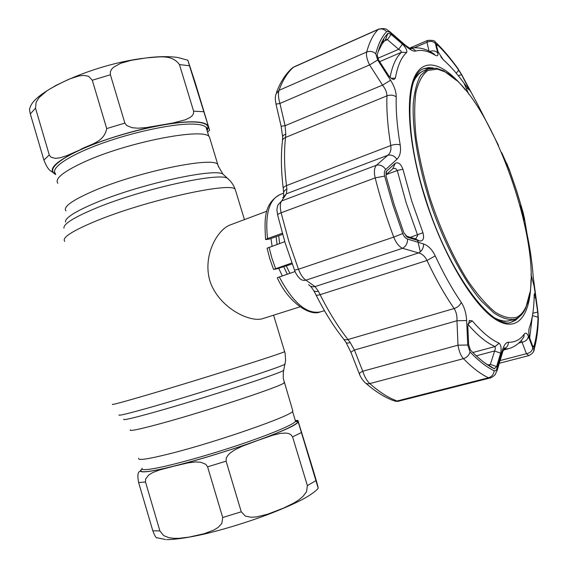 <?xml version="1.0" encoding="UTF-8"?>
<svg xmlns="http://www.w3.org/2000/svg" width="568" height="568" viewBox="0 0 568 568"><rect width="100%" height="100%" fill="white"/><g stroke="black" fill="none" stroke-linecap="round" stroke-linejoin="round"><path stroke-width="0.85" d="M57.829 183.294C54.464 178.742 63.339 171.607 84.454 161.873C128.141 141.808 204.594 127.275 209.429 136.945L210.259 139.685M292.555 410.103L292.875 411.14C292.314 415.52 217.871 441.627 170.84 453.47C148.106 459.178 137.406 460.776 138.741 458.262M266.889 211.204L230.019 225.006C216.394 230.189 201.555 258.135 210.771 283.51C220.703 308.481 249.409 322.162 262.061 318.84L299.925 306.855M282.275 275.863L278.696 268.238M272.072 246.185L270.993 238.489M165.643 539.55L157.315 537.797C156.349 538.57 154.851 536.235 152.813 530.796L138.635 482.537C136.292 469.928 139.998 472.555 141.134 469.786C139.295 471.589 141.148 472.228 146.693 471.688C152.437 471.085 161.39 469.282 173.545 466.271L159.402 470.006L152.671 472.59L148.596 475.132L145.578 479.115L145.5 481.976L159.899 530.931L163.719 535.631L168.845 537.669L174.035 538.357L179.14 538.315L189.243 537.072L204.182 533.7L213.831 530.072L218.254 527.338L221.861 523.362L222.699 517.512L207.59 466.839L205.822 464.305L200.681 462.217L195.484 461.947L188.001 462.892L173.545 466.271C197.43 460.364 231.765 449.828 257.453 440.534L242.039 446.313L234.541 449.97L229.884 453.243L227.825 455.38L226.277 458.021L226.092 461.159L241.258 511.811L245.404 516.113L251.02 517.249L256.658 516.894L267.62 514.196L283.46 508.126L293.62 503.149L298.456 500.131L302.921 496.475L306.535 491.732L307.38 485.605L292.57 436.856L290.816 434.541L288.31 433.441L285.668 433.057L280.4 433.398L272.704 435.258L257.453 440.534C284.376 430.658 297.937 424.36 298.129 421.641L318.215 488.267C317.874 486.606 318.84 489.027 313.486 471.12L297.916 420.448L298.129 421.641L295.758 420.803M189.478 65.767L209.585 130.157L195.271 82.85L187.852 60.208L189.478 65.767L179.452 64.575C171.472 53.506 157.102 57.482 146.7 57.844L131.378 60.286L120.657 63.311L113.465 67.294L111.569 69.289L110.348 71.781L110.391 74.756L124.868 123.086L126.707 125.556L132.266 127.736L137.974 128.198L146.232 127.594L172.764 123.05L185.416 119.777L189.982 117.533L191.956 115.957L193.425 113.87L193.61 111.172L179.452 64.575M55.671 174.546L53.91 173.304C51.134 170.386 48.798 172.345 43.899 160.098L30.338 113.948C29.401 110.057 29.295 108.048 30.033 107.913C33.54 91.292 92.889 64.816 142.362 58.405M92.293 80.23L88.601 76.261L83.716 75.402L78.838 75.97L69.41 79.009L55.827 85.477L47.116 90.674L39.178 97.483L36.132 102.204L35.507 108.147L49.274 154.943L50.843 157.137L55.366 158.38L59.967 157.833L66.648 155.71L79.854 149.945C88.821 144.4 103.93 143.108 106.713 128.588L92.293 80.23L110.391 74.756M292.215 263.942L277.014 268.813L273.577 269.445L291.867 262.984M279.25 276.886C292.96 302.716 306.613 314.395 320.21 311.924C309.887 316.66 287.983 302.14 277.283 277.716L295.104 271.532M265.597 239.476C264.333 218.566 264.021 203.77 279.726 194.703C269.026 199.886 264.965 214.519 267.535 238.595L265.611 239.568L269.267 239.107L282.615 234.335M269.821 258.852L267.081 248.216L284.767 241.663M267.535 238.595L282.31 233.249M402.407 44.105C405.871 47.605 407.291 50.389 406.674 52.462C401.306 57.311 397.543 65.881 395.385 78.171L393.908 79.513C392.048 79.314 390.195 77.859 388.334 75.146L378.742 60.215L377.195 55.132C378.984 48.074 381.341 42.316 384.266 37.857L387.866 33.292L391.16 34.421L402.407 44.105L398.665 49.302L387.411 39.654L385.771 39.298L382.136 43.878L378.139 51.681M467.933 86.918L469.196 90.12L463.935 83.034C457.027 73.563 450.168 65.831 443.352 59.832L438.091 51.83L436.323 44.858L436.338 44.197L437.353 44.765C444.162 51.383 450.956 59.356 457.737 68.707L461.521 74.664L467.933 86.918L466.931 87.245M505.307 161.333L509.191 169.385L516.532 190.685L522.958 212.141L523.859 215.875L522.894 215.613M524.427 218.559L523.1 212.411L516.617 190.763L509.212 169.278L501.686 152.607M498.512 145.415L478.27 105.563L461.72 74.699L457.283 67.663C450.438 58.22 443.572 50.154 436.693 43.466C435.592 42.437 435.159 42.472 435.4 43.566L437.729 52.994C438.361 55.77 437.438 56.466 434.974 55.082C427.867 50.857 421.428 49.515 415.662 51.063C413.469 51.539 410.174 49.906 405.779 46.164L390.685 33.121C388.775 31.531 387.419 31.07 386.609 31.723C381.937 36.522 378.324 43.857 375.775 53.74L377.67 60.023L390.592 80.251C394.355 86.286 396.237 91.831 396.223 96.872C395.818 110.739 397.131 126.742 400.177 144.89C401.157 151.429 400.064 156.228 396.904 159.303L385.7 169.484C384.323 170.869 383.975 173.07 384.65 176.073L392.822 204.856L402.712 233.547C403.919 236.508 405.538 238.347 407.583 239.064C407.554 243.388 405.871 246.462 402.549 248.294C399.027 246.704 396.095 242.976 393.745 237.112C386.361 217.445 380.17 197.707 375.178 177.905C373.815 171.976 374.248 167.745 376.47 165.224L387.809 155.27C390.379 153.161 391.366 149.916 390.777 145.536C387.695 126.742 386.417 110.178 386.943 95.85C386.929 92.463 385.459 88.885 382.541 85.115L369.59 64.93C366.971 59.597 366.005 55.302 366.687 52.036C369.427 41.904 373.254 34.392 378.174 29.5L378.735 29.11C387.163 27.498 386.765 30.097 390.344 32.127L390.685 33.121M394.149 204.586L386.07 176.137L386.517 171.28L395.278 163.25C398.331 161.901 400.88 163.889 402.911 169.207L411.722 201.044L422.954 232.738C424.353 238.24 423.33 241.009 419.894 241.059L407.867 237.396L403.926 232.944L394.149 204.586M433.469 67.975L428.52 67.578L423.976 68.636C406.269 73.073 403.741 131.755 425.489 198.303C448.209 273.094 493.003 331.101 511.512 322.099L515.744 320.125L519.386 316.759M405.715 235.94L414.931 238.723L415.897 238.617L417.693 235.379L406.163 202.783L397.266 170.514L395.761 168.604L393.319 168.32L385.842 174.88M390.088 77.355C392.374 65.391 396.208 57.02 401.583 52.235L400.625 50.623L398.665 49.302L377.727 58.334M485.91 363.726L489.034 365.387L490.369 364.372L495.331 348.752L495.09 346.551C486.819 343.058 477.759 335.645 467.904 324.307M537.697 312.038L538.059 317.256C537.655 328.411 536.27 338.152 533.913 346.487L533.402 347.204L532.784 346.338L529.596 337.825C528.673 334.417 528.552 331.165 529.22 328.07C532.372 319.358 534.019 308.374 534.176 295.126L534.438 293.578L535.567 297.561L537.697 312.038L532.827 313.28M534.119 297.944L535.567 297.561M529.66 337.995L532.322 316.369M468.6 344.449L467.826 326.351L469.537 320.43L472.285 320.899C482.026 332.244 490.972 339.678 499.13 343.2C501.068 345.202 501.579 348.525 500.664 353.182L496.595 366.601L494.288 368.76C486.897 365.174 478.945 358.933 470.425 350.037L468.6 344.449M476.275 355.824L494.465 350.981L500.664 353.182M488.153 364.954L490.369 364.372L496.595 366.601M292.229 67.975L293.983 66.903L291.419 68.728C285.093 74.72 280.116 82.637 276.495 92.477M377.67 60.023L369.59 64.93L279.932 103.447L275.998 104.121C275.175 98.867 275.019 98.69 275.828 94.352L279.03 90.333C278.022 93.585 278.32 97.959 279.932 103.447L285.079 125.706L281.139 126.281L276.005 104.171M391.16 34.421L387.411 39.654L384.167 41.081M390.592 80.251L382.541 85.115L285.079 125.706L285.775 134.083C283.382 134.978 282.339 136.128 282.637 137.541L282.509 140.36M285.775 134.083L285.534 137.442C283.311 138.436 282.246 139.898 282.353 141.815C280.841 155.54 281.124 171.032 283.219 188.278M396.223 96.872C393.454 94.998 390.358 94.657 386.943 95.85L285.534 137.442C283.936 151.478 284.263 167.532 286.499 185.587L286.883 189.087C284.39 190.301 283.325 191.892 283.695 193.865L283.567 196.081M286.883 189.087L286.435 193.766L282.743 197.728M396.904 159.303C394.412 155.809 391.38 154.468 387.809 155.27L286.435 193.766L281.621 200.965L277.823 205.119C276.375 211.062 277.021 209.748 277.61 214.924M385.7 169.484C383.18 165.863 380.099 164.443 376.47 165.224L281.621 200.965C280.052 203.159 279.882 207.093 281.103 212.773C278.398 213.824 277.269 214.683 277.709 215.364L285.093 242.714M384.65 176.073L375.178 177.905L281.103 212.773L288.764 241.116L298.456 269.239C300.685 274.805 303.191 278.448 305.974 280.166C303.291 280.748 301.104 280.059 299.421 278.1C297.27 275.934 295.651 273.322 294.579 270.261M395.278 163.25L392.836 168.568M386.929 170.819L385.842 173.155M406.894 236.941L407.867 237.396M414.931 238.723L419.795 241.031M407.583 239.064L423.607 243.991C428.279 245.589 432.156 249.551 435.23 255.884C443.565 273.719 452.249 289.226 461.28 302.417C464.454 307.302 466.243 313.351 466.64 320.558L456.977 320.743C457.19 315.9 456.246 311.825 454.137 308.523C444.73 294.934 435.684 278.916 427.008 260.478C424.899 256.26 422.081 253.747 418.566 252.938L402.549 248.294L305.974 280.166L315.027 286.591C312.428 287.159 310.298 286.506 308.637 284.632M423.607 243.991C423.543 248.202 421.861 251.184 418.566 252.938L315.027 286.591L318.357 291.249C315.559 291.881 313.848 291.391 313.216 289.794L310.533 286.151M318.357 291.249L320.111 294.678C317.398 295.488 315.957 295.431 315.787 294.508L313.792 290.731M435.23 255.884L427.008 260.478L320.111 294.678C328.794 311.988 338.081 326.941 347.971 339.529L350.179 342.504C347.644 343.356 346.196 343.257 345.834 342.192L343.654 339.124M350.179 342.504L354.432 350.037C351.791 351.386 350.69 352.323 351.138 352.849L359.281 373.666M365.827 383.244C374.994 391.245 384.003 396.968 392.857 400.412L398.764 401.136L490.106 377.983L488.48 377.784C480.727 374.184 472.384 367.815 463.445 358.664C460.762 355.674 458.944 351.18 458 345.174L456.977 320.743L354.432 350.037L362.746 371.231C360.076 372.58 358.962 373.488 359.395 373.957L359.75 374.071M466.64 320.558L467.748 345.017L458 345.174L362.746 371.231C364.528 376.705 366.871 380.83 369.782 383.599C379.353 392.048 388.441 397.849 397.046 400.987L488.48 377.784C491.796 376.712 493.691 374.376 494.153 370.776C495.331 371.216 496.283 370.329 497.007 368.107L497.05 370.797M398.764 401.136L398.764 401.136C398.345 401.498 396.925 401.47 394.49 401.051M523.859 215.875L524.456 220.561L520.174 205.609M507.16 166.033L507.629 165.473M499.322 363.257L528.815 355.611L526.429 353.701L521.339 340.36M429.067 51.17L426.951 42.302L427.619 40.413L409.656 48.124M537.853 311.662L533.167 276.389C532.223 263.133 530.185 249.018 527.061 234.044L524.214 217.033M497.007 368.107L502.446 350.073C504.072 344.875 506.067 342.27 508.424 342.241C514.878 342.483 520.132 339.785 524.193 334.154C525.67 332.308 527.068 333.068 528.403 336.433L532.777 347.921C533.316 349.256 533.785 349.313 534.176 348.085C536.554 339.643 537.946 329.795 538.357 318.527L537.903 312.073M534.935 292.172L534.985 292.541M525.18 224.431L524.995 223.096M506.89 163.598L507.281 164.436M503.326 156.193L503.717 156.995M470.56 91.675L470.354 91.278M461.961 75.161L461.72 74.699M414.59 47.598L426.951 42.302C430.303 40.761 433.114 41.18 435.4 43.566M429.742 51.496C432.944 50.289 435.606 50.793 437.729 52.994M404.764 44.645L405.779 46.164M389.676 31.559L405.438 45.234C409.5 48.237 411.417 49.388 411.196 48.692L409.62 48.202M467.748 345.017L470.02 351.919C469.076 355.291 466.882 357.535 463.445 358.664L369.782 383.599C367.496 384.131 365.735 383.627 364.507 382.072C361.958 379.261 360.254 376.556 359.395 373.957M502.446 350.073L502.446 352.714M528.403 336.433C527.793 339.536 525.656 341.467 521.978 342.234L518.69 343.107M532.777 347.921C532.223 351.038 530.107 352.962 526.429 353.701L500.131 360.552M461.521 74.664L458.319 75.707M443.885 60.3L440.832 56.857M518.62 317.327L511.342 322.148M423.813 68.707L432.518 68.004M516.71 317.242C520.529 315.446 523.604 311.981 525.918 306.848C549.078 259.377 492.243 94.813 444.723 71.745L437.424 69.133L427.974 70.411C422.578 74.337 418.559 81.607 415.925 92.222C414.235 104.689 414.306 119.805 416.138 137.57C419.021 156.491 423.558 176.385 429.742 197.252C440.037 228.506 453.47 257.879 467.741 280.642C477.269 294.444 486.4 304.945 495.133 312.137C503.39 317.285 510.582 318.982 516.71 317.242M529.837 292.648L525.727 308.069C523.384 313.252 520.288 316.759 516.426 318.591L514.395 319.337C508.395 320.139 501.516 317.981 493.748 312.847L481.323 300.997C463.978 280.684 445.539 246.249 431.936 207.732C418.872 169.03 412.134 130.555 413.241 103.873C414.406 91.554 416.905 81.991 420.739 75.189L427.952 69.033L436.437 68.259L443.821 70.908L456.573 80.5M123.71 419.269C122.56 420.604 133.416 418.062 156.271 411.658C204.125 398.232 281.245 373.098 283.617 370.379L283.751 369.782M119.067 414.903C117.739 416.174 128.929 413.44 152.643 406.702C202.364 392.566 282.722 366.623 285.029 364.166L285.15 363.648M112.62 404.21C110.632 405.367 122.077 402.307 146.977 395.023C198.963 379.8 283.226 353.154 284.689 351.606L284.603 351.329M64.809 241.379C61.479 237.9 71.731 231.176 95.552 221.215C145.294 200.476 230.899 181.568 235.195 189.293L235.876 191.537M63.964 228.137C63.282 224.154 73.329 217.75 94.103 208.939C139.259 189.748 217.7 172.168 227.342 178.189L229.543 180.226M65.526 222.06C64.915 218.076 74.593 211.814 94.565 203.273C137.91 184.692 213.241 167.986 222.812 173.971L224.999 176.009M65.959 210.92C62.792 207.071 71.845 200.476 93.124 191.139C137.144 171.884 213.398 156.214 217.807 164.493L218.524 166.878M130.363 429.806C128.822 431.573 139.33 429.394 161.887 423.259C208.57 410.55 283.226 385.665 284.234 382.761L284.043 382.122M289.865 273.3L286.194 265.703M279.626 243.494L278.703 235.734M287.294 274.174L283.638 266.555M277.063 244.403L276.112 236.657M152.813 530.796L159.899 530.931M138.635 482.537L145.5 481.976M307.38 485.605L315.801 480.705M222.699 517.512L241.258 511.811M142.099 468.245C141.326 469.523 143.313 469.913 148.063 469.424C161.078 468.096 197.557 458.511 232.426 447.087C267.336 435.663 293.486 424.807 295.559 421.328L295.197 420.157M295.736 420.938C304.519 421.35 283.766 431.573 245.411 444.723C207.178 457.872 161.795 470.162 147.062 471.554C141.02 472.136 139.38 471.326 142.128 469.14M292.57 436.856L301.175 432.674M207.59 466.839L226.092 461.159M203.458 111.704L193.61 111.172M207.171 130.881L208.264 126.465C207.306 123.767 202.826 122.234 194.817 121.864C186.609 121.559 175.761 122.589 162.249 124.953C135.695 129.596 102.006 139.813 79.854 149.945C56.907 160.808 48.266 168.589 53.91 173.304L55.572 174.206M35.507 108.147L30.338 113.948M206.965 130.2L206.092 127.338C204.331 125.45 200.192 124.378 193.674 124.115C174.752 123.32 134.872 131.506 102.119 143.321C69.282 155.114 50.268 167.951 55.344 173.425M55.479 173.879C45.568 169.456 61.877 156.271 96.098 143.356C130.186 130.42 174.248 121.055 194.49 122.006C205.964 122.638 210.16 125.492 207.079 130.569M49.274 154.943L43.899 160.098M124.868 123.086L106.713 128.588M417.636 240.37L420.341 251.823M269.054 247.265L271.845 257.993L275.572 268.572M530.945 279.754C530.917 314.999 517.874 333.721 495.367 319.294C472.981 305.073 442.948 254.883 425.12 198.346C408.413 145.557 405.041 96.326 414.789 76.36C424.566 56.303 445.014 64.07 465.405 89.964M508.537 169.647L509.191 169.385M410.309 237.325L422.954 232.738M402.712 233.547L393.745 237.112L298.456 269.239L294.529 270.127L285.136 242.863M472.839 352.515L495.09 346.551L499.13 343.2M532.457 315.616L538.059 317.256M533.913 346.487L532.635 345.94M472.285 320.899L467.954 323.945M488.523 365.494L494.288 368.76M386.609 31.723C384.195 29.06 381.384 28.322 378.174 29.5L293.351 67.315C287.493 72.512 282.722 80.18 279.03 90.333L366.687 52.036C370.024 50.822 373.055 51.39 375.775 53.74M391.068 78.242L395.385 78.171M406.674 52.462L401.583 52.235L379.665 61.642M387.866 33.292L385.658 39.37M400.177 144.89C397.415 144.102 394.284 144.315 390.777 145.536L286.499 185.587C283.943 186.652 282.885 187.816 283.318 189.087L283.659 192.453M402.911 169.207L397.266 170.514L386.098 174.646M461.28 302.417C459.988 305.307 457.602 307.345 454.137 308.523L347.971 339.529C345.443 340.182 343.754 339.728 342.916 338.173C333.324 325.94 324.363 311.541 316.021 294.977M522.958 212.141L522.02 212.311M503.319 350.058L508.786 348.61L503.702 349.206M538.357 318.527L538.336 320.082M533.231 277.305L533.167 276.389M477.993 105.094L478.27 105.563M457.709 68.252L458.333 69.118M435.01 41.734L436.693 43.466M431.843 52.604L434.122 53.946L434.974 55.082M409.585 48.188C412.077 48.024 414.107 48.983 415.662 51.063M470.02 351.919C478.639 360.893 486.684 367.176 494.153 370.776M508.424 342.241C508.282 345.571 506.734 347.843 503.773 349.057M524.193 334.154L523.852 336.973L522.155 339.352M534.176 348.085L533.615 351.258M467.869 88.601L466.378 88.672M458.774 70.148L456.246 73.187M436.607 45.965L437.353 44.765M499.719 320.608L504.782 321.389L509.354 320.728M423.125 71.043L419.12 73.35L415.62 77.092M427.952 69.033L423.543 70.865C419.518 72.519 416.216 76.126 413.639 81.671M495.331 318.222C500.784 320.998 505.605 321.793 509.794 320.615L506.926 321.119C505.818 321.587 502.495 320.948 496.957 319.195M292.875 411.14L283.269 378.38L283.304 372.132L285.605 360.581L285.143 353.36L273.584 315.197M244.439 219.61L235.195 189.293C233.547 184.856 230.927 181.156 227.342 178.189L222.812 173.971L218.261 166.104L209.429 136.945M318.215 488.267C316.404 490.468 313.003 493.138 308.012 496.276C299.748 501.338 286.201 507.494 267.379 514.757C248.195 521.85 229.039 527.835 209.897 532.72C195.2 536.405 177.017 539.657 166.779 539.6M295.466 421.023L296.524 421.662L295.559 421.328L292.563 411.488M297.916 420.448L295.665 420.483M147.595 57.737C159.168 56.374 169.2 56.282 177.699 57.467L187.852 60.208M206.873 129.902C207.142 128.254 206.88 127.395 206.092 127.338L208.868 136.455M207.576 132.209L209.585 130.157M320.21 311.924L324.477 310.689M269.843 258.916L273.556 269.395M279.726 194.703L283.595 193.141M468.735 94.118L463.935 83.034M457.737 68.707L457.283 67.663C450.403 58.142 443.466 49.941 436.465 43.069C434.264 42.756 437.616 39.76 427.619 40.413M469.047 320.97L469.537 320.43M494.416 368.817L489.034 365.387M488.643 365.572L489.112 365.451M382.136 43.878L384.266 37.857M393.894 79.513L393.297 79.442M281.153 126.359L282.608 136.654M386.013 172.345L386.517 171.28M418.68 240.505L419.894 241.059M346.175 342.738L351.017 352.529M293.983 66.903L378.693 29.131M531.002 274.429L534.147 286.393L537.91 312.045L538.386 318.676C538.01 330.1 536.632 340.225 534.24 349.071C534.204 351.635 532.394 353.814 528.815 355.611M409.521 48.152C417.061 47.08 423.827 48.202 429.813 51.532L432.447 52.945M490.106 377.983C489.431 378.7 494.579 376.002 495.339 374.262L497.383 369.711L502.772 351.599L504.824 347.666L503.915 348.795M508.786 348.61C514.977 346.821 519.997 342.937 523.852 336.973L522.368 339.075M444.723 71.745L443.821 70.908M525.918 306.848L525.727 308.069M423.543 70.865L421.002 72.221C419.851 72.512 417.622 75.075 414.313 79.896M514.395 319.337L509.794 320.615"/></g></svg>
